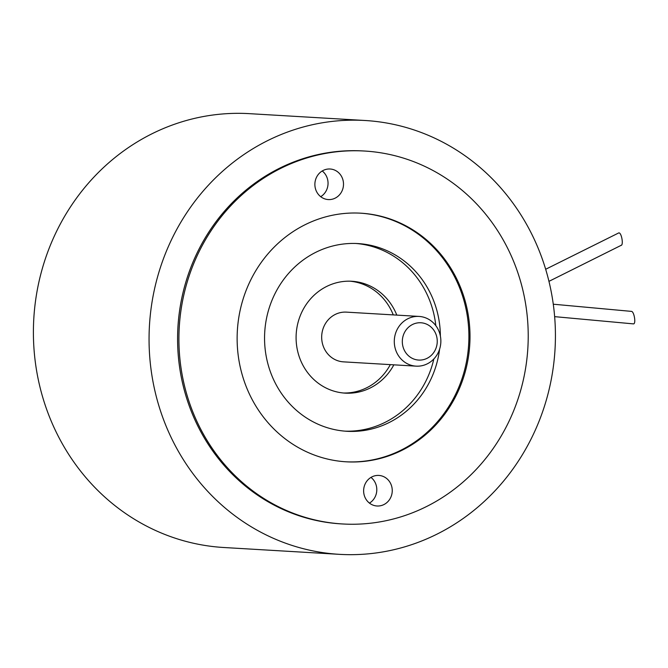 <?xml version="1.0" encoding="UTF-8"?>
<svg xmlns="http://www.w3.org/2000/svg" width="668" height="668" viewBox="0 0 668 668"><rect width="100%" height="100%" fill="white"/><g stroke="black" fill="none" stroke-linecap="round" stroke-linejoin="round"><path stroke-width="1" d="M633.281 323.871L633.339 323.871C636.303 324.431 634.191 311.163 631.352 311.371L553.279 304.207M545.673 269.271L618.86 232.865C621.699 232.656 623.812 245.924 620.848 245.373M478.138 506.87A217.3 203.139 93.4 0 0 546.199 271.049A217.3 203.139 93.4 0 0 365.07 120.499A217.3 203.139 93.4 0 0 226.343 167.977A217.3 203.139 93.4 0 0 158.283 403.798A217.3 203.139 93.4 0 0 339.411 554.34A217.3 203.139 93.4 0 0 478.138 506.87M365.07 120.499L249.414 113.66A217.3 203.139 93.4 0 0 110.688 161.13A217.3 203.139 93.4 0 0 42.627 396.951A217.3 203.139 93.4 0 0 223.755 547.501L339.411 554.34M364.594 151.035L363.267 150.96A186.789 174.615 93.4 0 0 244.02 191.766A186.789 174.615 93.4 0 0 185.512 394.471A186.789 174.615 93.4 0 0 341.206 523.887L342.534 523.962A186.789 174.615 93.4 0 0 461.788 483.156A186.789 174.615 93.4 0 0 520.288 280.443A186.789 174.615 93.4 0 0 364.594 151.035A186.789 174.615 93.4 0 0 245.348 191.841A186.789 174.615 93.4 0 0 186.84 394.554A186.789 174.615 93.4 0 0 342.534 523.962M333.858 169.772A15.314 14.312 93.4 0 0 330.092 169.004A15.314 14.312 93.4 0 0 315.154 181.404A15.314 14.312 93.4 0 0 324.531 198.797A15.314 14.312 93.4 0 0 328.289 199.573A15.314 14.312 93.4 0 0 343.227 187.174A15.314 14.312 93.4 0 0 333.858 169.772M382.597 476.2A15.314 14.312 93.4 0 0 378.839 475.432A15.314 14.312 93.4 0 0 363.901 487.832A15.314 14.312 93.4 0 0 373.278 505.225A15.314 14.312 93.4 0 0 377.036 505.993A15.314 14.312 93.4 0 0 391.974 493.594A15.314 14.312 93.4 0 0 382.597 476.2M425.708 434.601A124.524 116.407 93.4 0 0 464.719 299.464A124.524 116.407 93.4 0 0 360.92 213.192A124.524 116.407 93.4 0 0 281.42 240.396A124.524 116.407 93.4 0 0 242.417 375.533A124.524 116.407 93.4 0 0 346.208 461.805A124.524 116.407 93.4 0 0 425.708 434.601M322.226 170.975A15.314 14.312 -86.6 0 1 320.707 196.684M370.974 477.395A15.314 14.312 -86.6 0 1 369.454 503.113M345.657 461.772A124.524 116.407 93.4 0 0 424.606 434.534A124.524 116.407 93.4 0 0 463.692 299.681A124.524 116.407 93.4 0 0 360.369 213.159M440.371 336.012A94.021 87.892 93.4 0 0 358.015 243.578A94.021 87.892 93.4 0 0 297.986 264.119A94.021 87.892 93.4 0 0 268.544 366.147A94.021 87.892 93.4 0 0 346.909 431.286A94.021 87.892 93.4 0 0 406.929 410.745A94.021 87.892 93.4 0 0 439.594 349.205M344.922 431.144A94.021 87.892 93.4 0 0 402.963 410.511A94.021 87.892 93.4 0 0 433.849 358.958M435.82 325.658A94.021 87.892 93.4 0 0 356.027 243.486M396.8 315.112A56.037 52.388 93.4 0 0 351.794 281.261A56.037 52.388 93.4 0 0 316.022 293.502A56.037 52.388 93.4 0 0 298.471 354.316A56.037 52.388 93.4 0 0 345.181 393.135A56.037 52.388 93.4 0 0 380.952 380.894A56.037 52.388 93.4 0 0 393.861 364.828M343.419 393.001A56.037 52.388 93.4 0 0 377.42 380.685A56.037 52.388 93.4 0 0 390.329 364.619M393.268 314.904A56.037 52.388 93.4 0 0 350.032 281.186M419.045 316.423L346.425 312.131A24.908 23.28 93.4 0 0 330.526 317.567A24.908 23.28 93.4 0 0 322.727 344.596A24.908 23.28 93.4 0 0 343.486 361.856L416.097 366.147A24.908 23.28 93.4 0 0 432.004 360.703A24.908 23.28 93.4 0 0 439.803 333.674A24.908 23.28 93.4 0 0 419.045 316.423A24.908 23.28 93.4 0 0 403.146 321.867A24.908 23.28 93.4 0 0 395.339 348.896A24.908 23.28 93.4 0 0 416.097 366.147M430.601 355.986A18.679 17.46 93.4 0 0 433.49 329.725A18.679 17.46 93.4 0 0 408.958 326.852A18.679 17.46 93.4 0 0 406.069 353.105A18.679 17.46 93.4 0 0 430.601 355.986M554.64 316.649L633.314 323.871M548.954 281.353L621.248 245.29"/></g></svg>
